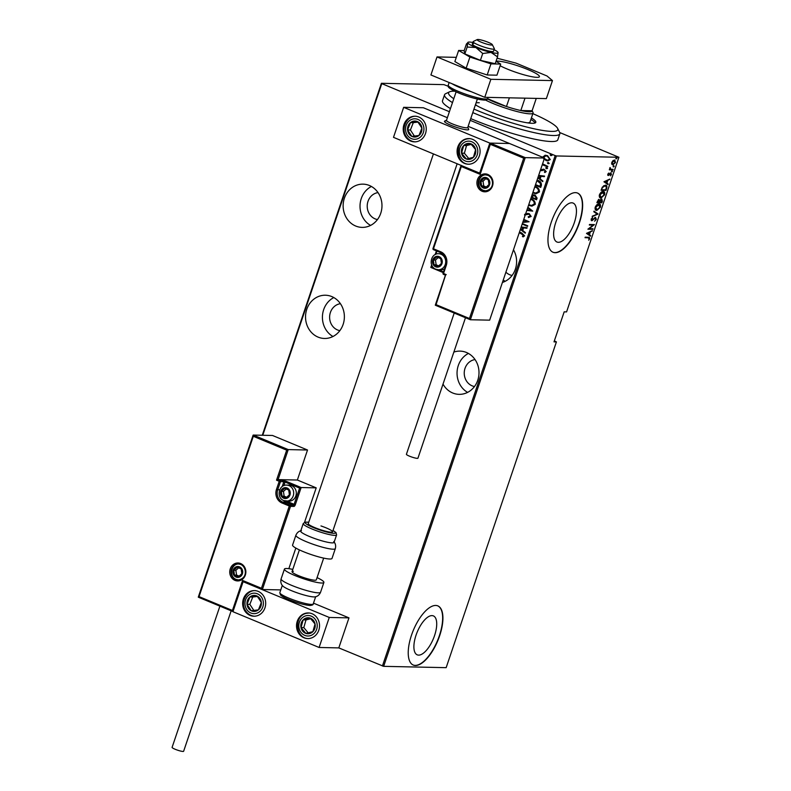 <?xml version="1.0" encoding="UTF-8"?>
<svg xmlns="http://www.w3.org/2000/svg" width="791" height="791" viewBox="0 0 791 791"><rect width="100%" height="100%" fill="white"/><g stroke="black" fill="none" stroke-linecap="round" stroke-linejoin="round"><path stroke-width="1.19" d="M443.019 384.119A21.624 19.429 -88.8 0 0 459.126 394.353A21.624 19.429 -88.8 0 0 477.754 380.273A21.624 19.429 -88.8 0 0 460.036 351.115A21.624 19.429 -88.8 0 0 453.856 352.094M468.43 353.439A21.624 19.429 -88.8 0 0 458.296 365.541A21.624 19.429 -88.8 0 0 467.61 392.376M343.126 324.399A21.624 19.429 -88.8 0 0 325.408 295.231A21.624 19.429 -88.8 0 0 306.779 309.311A21.624 19.429 -88.8 0 0 324.498 338.469A21.624 19.429 -88.8 0 0 343.126 324.399M333.812 297.564A21.624 19.429 -88.8 0 0 323.667 309.667A21.624 19.429 -88.8 0 0 332.991 336.501M502.423 282.446A21.624 19.429 -88.8 0 0 515.356 269.187A21.624 19.429 -88.8 0 0 513.478 249.798M380.728 213.313A21.624 19.429 -88.8 0 0 363.01 184.145A21.624 19.429 -88.8 0 0 344.382 198.225A21.624 19.429 -88.8 0 0 362.1 227.383A21.624 19.429 -88.8 0 0 380.728 213.313M371.404 186.478A21.624 19.429 -88.8 0 0 361.269 198.581A21.624 19.429 -88.8 0 0 370.584 225.415M571.725 202.793A21.08 8.741 112.5 0 0 556.34 220.768A21.08 8.741 112.5 0 0 556.953 242.016A21.08 8.741 112.5 0 0 558.347 242.303A21.08 8.741 112.5 0 0 573.732 224.328A21.08 8.741 112.5 0 0 573.119 203.079A21.08 8.741 112.5 0 0 571.725 202.793M431.995 615.616A21.08 8.741 112.5 0 0 416.61 633.591A21.08 8.741 112.5 0 0 417.223 654.839A21.08 8.741 112.5 0 0 418.617 655.126A21.08 8.741 112.5 0 0 434.002 637.141A21.08 8.741 112.5 0 0 433.389 615.892A21.08 8.741 112.5 0 0 431.995 615.616M435.732 605.451A32.035 13.289 112.5 0 0 412.358 632.77A32.035 13.289 112.5 0 0 413.288 665.063A32.035 13.289 112.5 0 0 415.413 665.498A32.035 13.289 112.5 0 0 438.787 638.179A32.035 13.289 112.5 0 0 437.858 605.886A32.035 13.289 112.5 0 0 435.732 605.451M413.159 665.013A32.035 13.289 112.5 0 0 415.137 665.389A32.035 13.289 112.5 0 0 438.461 638.238A32.035 13.289 112.5 0 0 437.72 605.837M575.462 192.638A32.035 13.289 112.5 0 0 552.088 219.957A32.035 13.289 112.5 0 0 553.018 252.25A32.035 13.289 112.5 0 0 555.144 252.685A32.035 13.289 112.5 0 0 578.518 225.366A32.035 13.289 112.5 0 0 577.588 193.073A32.035 13.289 112.5 0 0 575.462 192.638M552.889 252.191A32.035 13.289 112.5 0 0 554.877 252.576A32.035 13.289 112.5 0 0 578.191 225.415A32.035 13.289 112.5 0 0 577.45 193.014M377.455 219.562A13.615 12.231 91.2 0 1 368.003 201.369A13.615 12.231 91.2 0 1 378.019 192.609M339.853 330.648A13.615 12.231 91.2 0 1 330.401 312.455A13.615 12.231 91.2 0 1 340.417 303.695M474.481 386.532A13.615 12.231 91.2 0 1 465.029 368.339A13.615 12.231 91.2 0 1 475.045 359.579M512.074 275.446A13.615 12.231 91.2 0 1 505.894 272.173M262.266 435.258L381.4 83.302L443.899 84.627L448.2 86.249M559.721 132.532L618.908 157.271L556.409 155.956L383.655 666.338L338.805 647.898L348.969 617.87L313.493 603.147M543.071 157.429L543.16 156.608L545.691 155.244M543.368 157.547L544.9 155.303L547.57 155.669L550.289 159.564L547.777 160.939L543.704 158.862M542.567 163.846L547.847 166.387L547.659 166.931L542.28 164.696M540.55 169.808L543.714 169.165M540.698 169.877L543.842 169.165M543.822 169.165L546.225 171.578L544.841 172.517L544.337 171.884L545.375 171.242L544.554 169.936L541.538 170.658M545.088 172.478L544.613 171.894L545.661 171.242L544.831 169.946L543.842 169.828M541.677 170.658L540.362 170.342M537.069 180.081L537.87 180.378C540.441 181.159 541.608 182.85 541.39 185.47L540.728 187.408L535.349 185.173M532.046 194.912L535.092 195.051L537.099 198.136L536.535 199.797L531.157 197.562M527.884 207.202L532.709 211.118L526.796 210.426L532.719 211.088M527.004 209.833L530.909 210.297L527.686 207.796M522.347 223.566L527.735 225.801L527.557 226.345L522.169 224.1M522.96 221.787L526.974 221.332L523.583 219.928M523.761 219.394L529.11 221.747L522.722 222.459M519.479 232.05L521.803 233.019L524.611 235.847L523.019 236.904L522.396 236.272L523.662 235.402L519.292 232.594M382.419 666.002L555.183 155.609L470.161 120.321M449.397 111.699L381.786 83.628L262.76 435.268M521.19 226.987L527.103 227.689L526.895 228.273L523.583 227.887L522.703 230.507L525.432 232.623L525.224 233.207L520.369 229.439M525.629 213.877L529.209 213.659L531.166 216.477L528.467 217.505L528.299 216.783M528.813 217.515L528.457 216.783L530.484 216.072L529.021 214.193L524.512 215.004M528.17 216.774L530.207 216.072M530.484 216.072L529.298 214.203L528.012 214.035M530.731 198.798L531.414 199.055C533.945 199.905 535.23 201.665 535.28 204.335L531.898 206.144L528.566 205.215M534.924 186.409L535.606 186.666C538.137 187.507 539.432 189.267 539.472 191.946L536.1 193.746L532.758 192.816M538.661 175.394L544.564 176.086L544.366 176.68L541.054 176.284L540.164 178.914L542.893 181.03L542.695 181.614L537.831 177.837M547.56 168.463L546.314 168.671L545.711 167.811L546.68 167.593L547.283 168.463L546.314 168.671L547.283 168.463M546.601 168.681L545.711 167.811L546.68 167.593M549.251 163.48L548.005 163.688L547.402 162.827L548.371 162.61L548.974 163.48L548.005 163.688L548.974 163.48M548.282 163.697L547.402 162.827L548.371 162.61M551.989 155.402L550.734 155.609L550.131 154.739L551.1 154.532L551.703 155.392L550.734 155.609L551.703 155.392M551.02 155.609L550.131 154.739L551.1 154.532M383.655 666.338L446.154 667.663L556.409 341.91L554.353 340.891M614.469 160.029L615.507 162.491L612.827 164.874L611.769 164.202L611.779 162.412L612.976 160.642L614.933 160.118M613.48 164.261L612.293 164.657L612.827 164.874L611.769 164.202M612.936 169.897L609.337 169.818L610.168 167.534L610.711 169.195L613.114 169.363L612.936 169.897L609.406 169.61M610.86 173.11L611.443 174.495L610.504 175.82L610.701 173.654L608.299 175.503L607.765 174.277L608.684 173.061L608.467 174.959L611.136 173.16M607.814 174.139L608.467 174.959M610.998 174.504L610.701 173.654L609.762 173.575M605.333 185.203C606.717 184.975 607.162 186.053 606.657 188.436L606.005 190.374L601.081 190.275L602.347 187.032L606.074 185.351M601.644 199.105L602.376 201.102L601.813 202.773L596.879 202.664L599.153 199.589L599.964 200.311L602 199.174M599.153 199.589L598.609 199.372M597.976 214.084L592.143 216.675L597.047 213.995L593.814 211.741L594.011 211.148L598.026 213.946L592.321 216.131M593.003 228.767L592.825 229.311L587.901 229.202L593.191 225.109L589.315 225.03L589.493 224.486L594.417 224.595L589.137 228.688L593.003 228.767M588.534 237.221L589.77 238.714L588.692 240.207L589.275 238.664L588.306 237.765L585.024 237.696L585.211 237.152L589.473 237.349M589.275 238.664L587.762 237.537L585.093 237.478M618.908 157.271L566.574 311.891L564.181 311.842L554.016 341.86L556.409 341.91M586.487 233.385L592.37 230.656L590.304 232.07L589.414 234.7L590.699 235.589L590.501 236.183L586.487 233.385M591.253 220.521L591.797 220.738L591.144 219.226L592.528 217.634L591.628 219.305L591.955 220.205L595.583 217.565L596.325 219.354L594.614 221.203L595.821 219.334L595.396 218.098L591.49 220.679M595.198 218.019L594.298 218.089M591.184 219.117L591.955 220.205M597.848 209.664L596.77 210.396C595.415 210.554 594.901 209.467 595.237 207.143C596.454 204.79 597.689 203.712 598.935 203.93C600.29 203.771 600.784 204.869 600.428 207.202L596.77 210.396L596.078 210.258M598.935 203.93L599.627 204.068M602.04 197.275L600.962 198.007C599.608 198.155 599.103 197.078 599.43 194.754C600.656 192.391 601.882 191.323 603.128 191.531C604.482 191.382 604.986 192.47 604.631 194.813L600.962 198.007L600.28 197.869M603.128 191.531L603.82 191.669M603.948 181.782L609.831 179.063L607.765 180.477L606.875 183.097L608.16 183.996L607.963 184.58L603.948 181.782M611.72 171.835L612.264 170.836L612.491 171.38L611.908 171.914L611.67 171.36M612.264 170.836L612.491 171.38L611.364 171.687M613.411 166.852L613.954 165.853L614.182 166.397L613.589 166.931L613.361 166.377M613.954 165.853L614.182 166.397L613.055 166.703M616.14 158.764L616.693 157.765L616.921 158.309L616.327 158.843L616.1 158.299M616.693 157.765L616.921 158.309L615.784 158.615M555.183 155.609L556.409 155.956M589.137 237.27L589.315 238.18M588.741 238.437L587.762 237.537L588.741 238.437M591.648 230.972L592.172 231.239M591.628 231.021L589.76 231.852L590.304 232.07M588.909 234.373L589.414 234.7M588.87 234.472L590.699 235.589M589.7 232.336L586.922 233.108L588.998 234.413L589.7 232.336L587.456 233.335L588.998 234.413M586.922 233.108L587.456 233.335M592.4 228.757L592.825 229.311M592.291 229.083L588.059 228.994M589.384 224.822L593.191 225.109M593.725 224.575L593.082 225.069M591.253 220.511L592.657 220.412M592.123 217.921L592.657 218.148M591.095 219.077L591.421 219.977L591.095 219.077M595.05 217.337L595.781 219.127M593.962 211.276L598.026 213.946M599.341 203.979L600.122 205.967M599.005 204.493L597.254 204.464M595.03 208.092L596.147 209.605M598.747 204.355L599.291 204.572L595.752 207.133L596.948 209.862L599.924 207.222L598.214 204.246M595.87 209.526L596.948 209.862M601.378 202.219L601.813 202.773M601.269 202.545L596.948 202.456M601.101 198.877L601.832 200.874M599.805 200.242L599.232 201.596M601.269 199.559L600.695 199.451M598.797 200.054L598.233 199.935M597.818 201.398L597.571 202.14L599.153 202.17L598.975 200.133L597.373 201.211M599.776 201.824L601.486 202.219L601.457 199.639L599.331 201.636M599.677 200.459L600.221 200.687M603.533 191.58L604.314 193.568M603.197 192.094L601.447 192.075M599.222 195.703L600.349 197.216M602.95 191.956L603.484 192.183L599.944 194.734L601.14 197.463L604.116 194.823L602.406 191.847M600.062 197.137L601.14 197.463M605.58 189.82L606.005 190.374M605.461 190.147L601.15 190.058M605.777 185.252L606.42 187.052M605.422 185.766L603.513 185.786M601.763 189.741L605.679 189.83L606.41 187.299L605.155 185.747L602.712 187.368L601.318 189.553M604.611 185.519L605.184 185.628M609.11 179.379L609.634 179.646M609.1 179.419L607.221 180.249L607.765 180.477M606.371 182.77L606.875 183.097M606.341 182.879L608.16 183.996M607.162 180.744L604.383 181.515L606.46 182.81L607.162 180.744L604.917 181.732L606.46 182.81M604.383 181.515L604.917 181.732M610.326 172.883L610.899 174.277M610.454 174.277L610.158 173.427L610.454 174.277M609.149 174.277L608.388 175.078L608.932 175.295M608.388 175.078L607.765 175.276M611.73 170.609L611.957 171.153M609.732 167.939L610.711 169.195M613.42 165.626L613.648 166.169M614.647 160.039L615.161 161.255M614.34 160.573L613.262 160.425M611.591 163.371L612.422 164.113M614.093 160.405L614.637 160.632L612.224 162.422L613.015 164.34L615.062 162.481L613.757 160.346M612.115 164.034L613.015 164.34M616.149 157.538L616.377 158.091M523.237 236.845L522.683 236.282L523.939 235.411L519.331 232.495M526.905 228.253L523.583 227.887M525.283 233.038L520.419 229.271M520.567 228.846L522.109 229.835L522.811 227.768L521.002 227.551M522.811 227.768L520.992 227.581M521.823 229.825L522.525 227.759M527.587 226.246L522.198 224.011M522.94 221.826L526.974 221.332M527.251 221.342L523.612 219.829M529.298 214.203L528.299 214.035L529.298 214.203M524.74 214.302L525.679 213.857M525.956 213.857L527.983 213.382M527.745 207.628L530.909 210.297M532.046 206.144L529.268 205.541M529.545 205.551L528.606 205.087M531.661 205.472L534.587 203.959C534.607 201.754 533.589 200.301 531.512 199.599L530.573 199.283M531.512 199.599L530.543 199.352M534.587 203.959L534.301 203.959C534.33 201.745 533.302 200.291 531.226 199.589M528.744 204.671L531.522 205.472L534.301 203.959M536.575 199.708L531.186 197.463M533.885 194.754L532.264 195.288M535.191 195.595L532.867 195.96L532.254 197.404L535.754 198.857L536.308 198.066L535.191 195.595L534.232 195.417M531.344 197.008L531.829 195.565M536.308 198.066L534.38 195.417M535.754 198.857L536.021 198.066M536.239 193.746L533.46 193.142M533.747 193.152L532.798 192.697M535.863 193.083L538.78 191.57C538.809 189.356 537.781 187.902 535.705 187.21L534.765 186.894M535.705 187.21L534.746 186.953M538.78 191.57L538.503 191.56C538.523 189.356 537.494 187.902 535.418 187.2M532.946 192.272L535.725 193.083L538.503 191.56M540.767 187.309L535.378 185.074M535.527 184.629L540.233 186.468L540.846 183.848L536.901 180.566M537.969 180.921L536.881 180.635M540.846 183.848L537.692 180.921M539.946 186.468L540.56 183.838M544.376 176.65L541.054 176.284M542.755 181.446L537.89 177.668M538.028 177.253L539.571 178.242L540.273 176.166L538.463 175.958M540.273 176.166L538.453 175.978M539.294 178.232L539.996 176.166M540.975 169.877L541.657 169.986L540.975 169.877M544.831 169.946L544.129 169.828L544.831 169.946M541.964 170.658L540.55 170.431M545.998 167.811L546.957 167.603M547.698 166.832L542.31 164.597M547.679 162.827L548.647 162.62M545.187 155.303L545.83 155.254M547.926 160.939L545.928 160.524M546.205 160.533L543.981 158.872M547.679 160.296L549.725 159.228L547.669 156.222L546.116 155.906M547.669 156.222L545.978 155.896L544.01 156.964L543.971 157.804M549.725 159.228L547.392 156.213M544.346 158.596L547.54 160.296L549.448 159.218M550.417 154.749L551.386 154.532M503.244 280.014A21.624 19.429 -88.8 0 0 505.212 281.289M454.598 91.163A57.664 8.394 18.7 0 0 449.565 91.825A57.664 8.394 18.7 0 0 453.787 98.737M473.957 109.089A57.664 8.394 18.7 0 0 550.042 131.326A57.664 8.394 18.7 0 0 557.625 128.399A57.664 8.394 18.7 0 0 532.847 113.647M557.625 128.399L559.633 132.354A60.867 8.859 -161.3 0 1 559.84 133.798A60.867 8.859 -161.3 0 1 551.634 135.449A60.867 8.859 -161.3 0 1 472.771 112.599M452.482 102.603A60.867 8.859 -161.3 0 1 444.532 94.772A60.867 8.859 -161.3 0 1 445.57 93.743L449.565 91.825M527.498 122.842A28.832 4.192 18.7 0 0 530.01 122.022L533.055 113.024A28.832 4.192 -161.3 0 1 529.98 113.835A28.832 4.192 -161.3 0 1 485.447 100.032M475.391 104.857A34.438 5.013 18.7 0 0 531.176 123.258A34.438 5.013 18.7 0 0 535.823 122.318A34.438 5.013 18.7 0 0 531.394 117.928M535.161 122.931A34.438 5.013 18.7 0 0 530.88 119.431M444.532 94.772L442.495 100.773A60.867 8.859 18.7 0 0 450.445 108.604M470.744 118.601A60.867 8.859 18.7 0 0 549.597 141.451A60.867 8.859 18.7 0 0 557.813 139.799L559.84 133.798M479.277 102.761A28.832 4.192 18.7 0 0 476.024 102.988M475.559 104.363A28.832 4.192 18.7 0 0 476.884 105.707M487.474 98.934A27.23 3.965 18.7 0 0 506.467 106.518A27.23 3.965 18.7 0 0 520.814 110.532A27.23 3.965 18.7 0 0 529.139 111.778A27.23 3.965 18.7 0 0 532.076 110.78L536.268 98.4M525.006 98.163L520.814 110.532L532.076 110.78M532.106 110.671L532.956 112.332A28.832 4.192 -161.3 0 1 533.055 113.024M487.612 98.697L506.467 106.518L509.404 97.827M467.768 127.4L468.687 129.22A12.814 1.869 -161.3 0 1 468.737 129.526A12.814 1.869 -161.3 0 1 467.362 129.882A12.814 1.869 -161.3 0 1 453.411 126.263A12.814 1.869 -161.3 0 1 444.453 121.31A12.814 1.869 -161.3 0 1 445.827 120.944M479.356 155.867A12.814 11.509 91.2 0 1 468.312 164.212A12.814 11.509 91.2 0 1 457.821 146.928A12.814 11.509 91.2 0 1 468.855 138.583A12.814 11.509 91.2 0 1 479.356 155.867M403.964 124.573A12.814 11.509 -88.8 0 0 414.464 141.856A12.814 11.509 -88.8 0 0 425.509 133.511A12.814 11.509 -88.8 0 0 415.008 116.228A12.814 11.509 -88.8 0 0 403.964 124.573M403.657 107.329L489.827 143.092L479.662 173.11L393.503 137.347L403.657 107.329L423.373 107.744L447.37 117.701M489.827 143.092L509.533 143.507L468.124 126.323M243.401 598.935A12.814 11.509 91.2 0 1 254.445 590.6A12.814 11.509 91.2 0 1 264.945 607.874A12.814 11.509 91.2 0 1 253.901 616.219A12.814 11.509 91.2 0 1 243.401 598.935M318.793 630.229A12.814 11.509 -88.8 0 0 308.292 612.946A12.814 11.509 -88.8 0 0 297.258 621.291A12.814 11.509 -88.8 0 0 307.748 638.574A12.814 11.509 -88.8 0 0 318.793 630.229M329.264 617.455L319.099 647.473L232.94 611.71L243.094 581.692L329.264 617.455L348.969 617.87M319.099 647.473L338.805 647.898M489.352 42.803A8.009 1.167 18.7 0 0 477.299 39.55A8.009 1.167 18.7 0 0 480.137 41.705A8.009 1.167 18.7 0 0 488.442 44.543A8.009 1.167 18.7 0 0 492.309 44.632A8.009 1.167 18.7 0 0 489.352 42.803M492.309 44.632L494.316 48.587A11.212 1.631 -161.3 0 1 494.345 48.854A11.212 1.631 -161.3 0 1 488.205 48.291A11.212 1.631 -161.3 0 1 477.27 44.484A11.212 1.631 -161.3 0 1 473.107 41.656A11.212 1.631 -161.3 0 1 473.305 41.468L477.299 39.55M456.11 91.875L446.48 120.321A11.212 1.631 18.7 0 0 450.652 123.149A11.212 1.631 18.7 0 0 461.578 126.956A11.212 1.631 18.7 0 0 467.728 127.509L477.359 99.063M468.737 129.526A12.814 1.869 -161.3 0 1 461.717 128.893A12.814 1.869 -161.3 0 1 449.219 124.543A12.814 1.869 -161.3 0 1 444.453 121.31A12.814 1.869 -161.3 0 1 444.68 121.092L446.52 120.202M253.308 436.296L199.045 596.622L232.435 610.474L242.6 580.456L261.445 588.277L289.288 506.013L282.021 502.997A10.57 9.492 91.2 0 1 276.484 489.402L279.233 481.294L276.534 480.177L278.076 479.623L285.798 481.165L301.144 487.533L316.202 487.849L297.357 480.028L278.076 479.623L288.231 449.595L307.521 450.01L272.519 435.475L253.229 435.07L288.231 449.595L286.698 450.158L253.308 436.296L253.1 435.179L198.284 597.136M297.357 480.028L307.521 450.01M261.445 588.277L262.365 589.522L280.775 589.908M288.844 568.68L295.824 548.064M304.555 522.278L316.202 487.849M199.045 596.622L198.353 597.195L199.045 596.622L198.353 597.195L232.989 611.572L198.304 597.185M232.435 610.474L233.355 611.72M242.6 580.456L243.45 581.682L262.365 589.522L290.515 506.359L293.896 506.428A1.918 0.801 112.5 0 0 295.35 504.648L294.123 504.302L299.611 488.087L285.067 482.055L283.86 485.634M295.35 504.648L301.144 487.533L299.611 488.087M470.21 319.683L435.366 305.227L436.059 304.654L469.449 318.506L470.368 319.752L489.659 320.157L544.534 158.032L509.533 143.507L490.242 143.102L525.244 157.627L544.534 158.032M435.317 305.217L470.368 319.752L525.244 157.627L523.711 158.18L490.321 144.328L490.242 143.102L479.949 173.229L480.167 174.346L461.311 166.525L461.232 165.299M435.366 305.227L436.059 304.654L435.366 305.227M445.531 275.199L436.059 304.654M430.858 267.457L443.247 272.598L430.907 267.467L431.599 266.893L433.498 267.684M430.907 267.467L431.599 266.893L430.907 267.467M435.861 266.221A4.805 4.321 -88.8 0 0 440.725 258.657A4.805 4.321 -88.8 0 0 433.349 260.041A4.805 4.321 -88.8 0 0 435.861 266.221M436.157 265.618L438.085 266.448L441.427 263.393L440.725 258.657L436.691 256.976L433.349 260.041L434.051 264.777L436.157 265.618M442.97 254.04A8.009 7.198 -88.8 0 0 441.299 253.782L438.679 253.733A8.009 7.198 91.2 0 1 441.052 254.227A8.009 7.198 91.2 0 1 445.58 263.235A8.009 7.198 91.2 0 1 438.343 269.741L440.963 269.8A8.009 7.198 -88.8 0 0 444.522 268.841M438.204 257.569L435.455 260.081L436.157 264.817L438.748 265.895M435.455 260.081L433.349 260.041M436.157 264.817L434.051 264.777M283.85 497.588A4.805 4.321 -88.8 0 0 288.715 490.025A4.805 4.321 -88.8 0 0 281.329 491.409A4.805 4.321 -88.8 0 0 283.85 497.588M284.147 496.995L286.075 497.826L289.407 494.77L288.715 490.025L284.671 488.354L281.329 491.409L282.031 496.155L284.147 496.995M286.668 485.11C278.57 484.507 276.138 497.905 283.791 500.584L288.942 501.178A8.009 7.198 -88.8 0 0 296.18 494.662A8.009 7.198 -88.8 0 0 291.661 485.664A8.009 7.198 -88.8 0 0 289.288 485.16L286.668 485.11A8.009 7.198 91.2 0 1 289.041 485.605A8.009 7.198 91.2 0 1 293.56 494.612A8.009 7.198 91.2 0 1 286.332 501.118A8.009 7.198 91.2 0 1 283.959 500.624M286.184 488.947L283.445 491.458L284.147 496.194L286.738 497.272M283.445 491.458L281.329 491.409M284.147 496.194L282.031 496.155M236.272 576.461A4.805 4.321 -88.8 0 0 241.136 568.897A4.805 4.321 -88.8 0 0 233.76 570.281A4.805 4.321 -88.8 0 0 236.272 576.461M236.568 575.858L238.496 576.698L241.838 573.633L241.136 568.897L237.092 567.216L233.76 570.281L234.452 575.017L236.568 575.858M238.605 567.809L235.866 570.321L236.568 575.067L239.159 576.135M235.866 570.321L233.76 570.281M236.568 575.067L234.452 575.017M483.439 187.348A4.805 4.321 -88.8 0 0 488.304 179.784A4.805 4.321 -88.8 0 0 480.928 181.169A4.805 4.321 -88.8 0 0 483.439 187.348M483.736 186.745L485.664 187.586L489.006 184.521L488.304 179.784L484.26 178.113L480.928 181.169L481.62 185.905L483.736 186.745M485.773 178.707L483.034 181.218L483.736 185.954L486.327 187.032M483.034 181.218L480.928 181.169M483.736 185.954L481.62 185.905M420.545 124.286A8.009 7.198 -88.8 0 0 417.648 121.705A8.009 7.198 -88.8 0 0 410.489 122.595A8.009 7.198 -88.8 0 0 407.583 129.942A8.009 7.198 -88.8 0 0 411.824 136.388A8.009 7.198 -88.8 0 0 418.983 135.488A8.009 7.198 -88.8 0 0 421.89 128.152A8.009 7.198 -88.8 0 0 420.545 124.286M419.863 124.929L417.648 121.705L410.489 122.595L407.583 129.942L411.824 136.388L418.983 135.488L421.89 128.152L419.863 124.929M417.915 122.081L413.307 122.654L410.4 130.001L414.405 136.072M413.307 122.654L410.489 122.595M410.4 130.001L407.583 129.942M259.982 598.649A8.009 7.198 -88.8 0 0 257.085 596.068A8.009 7.198 -88.8 0 0 249.926 596.968A8.009 7.198 -88.8 0 0 247.019 604.304A8.009 7.198 -88.8 0 0 251.261 610.751A8.009 7.198 -88.8 0 0 258.42 609.851A8.009 7.198 -88.8 0 0 261.327 602.515A8.009 7.198 -88.8 0 0 259.982 598.649M259.3 599.291L257.085 596.068L249.926 596.968L247.019 604.304L251.261 610.751L258.42 609.851L261.327 602.515L259.3 599.291M257.352 596.444L252.744 597.027L249.837 604.364L253.842 610.434M252.744 597.027L249.926 596.968M249.837 604.364L247.019 604.304M309.578 633.571A8.009 7.198 -88.8 0 0 312.88 631.643A8.009 7.198 -88.8 0 0 315.045 623.99A8.009 7.198 -88.8 0 0 310.191 618.107A8.009 7.198 -88.8 0 0 303.161 619.877A8.009 7.198 -88.8 0 0 300.995 627.53A8.009 7.198 -88.8 0 0 305.86 633.413A8.009 7.198 -88.8 0 0 309.578 633.571M309.459 632.523L312.88 631.643L315.045 623.99L310.191 618.107L303.161 619.877L300.995 627.53L305.86 633.413L309.459 632.523M310.744 618.74L305.979 619.936L303.813 627.589L308.164 632.849M305.979 619.936L303.161 619.877M303.813 627.589L300.995 627.53M470.141 159.209A8.009 7.198 -88.8 0 0 473.443 157.28A8.009 7.198 -88.8 0 0 475.609 149.628A8.009 7.198 -88.8 0 0 470.754 143.744A8.009 7.198 -88.8 0 0 463.724 145.514A8.009 7.198 -88.8 0 0 461.558 153.157A8.009 7.198 -88.8 0 0 466.423 159.04A8.009 7.198 -88.8 0 0 470.141 159.209M470.032 158.16L473.443 157.28L475.609 149.628L470.754 143.744L463.724 145.514L461.558 153.157L466.423 159.04L470.032 158.16M471.307 144.377L466.542 145.574L464.376 153.217L468.727 158.487M466.542 145.574L463.724 145.514M464.376 153.217L461.558 153.157M320.563 592.251C319.386 594.931 317.537 596.473 315.016 596.859A17.62 2.561 -161.3 0 1 313.889 596.918A17.62 2.561 -161.3 0 1 296.803 592.696A17.62 2.561 -161.3 0 1 282.733 585.933C280.963 584.084 280.419 581.741 281.112 578.893A20.823 3.026 18.7 0 0 295.656 586.942A20.823 3.026 18.7 0 0 318.338 592.835A20.823 3.026 18.7 0 0 320.563 592.251L323.885 582.443A20.823 3.026 -161.3 0 1 321.66 583.026A20.823 3.026 -161.3 0 1 298.978 577.133A20.823 3.026 -161.3 0 1 284.434 569.085A20.823 3.026 -161.3 0 1 286.658 568.502A20.823 3.026 -161.3 0 1 292.789 569.391M323.667 558.11L316.301 579.872A12.814 1.869 -161.3 0 1 314.937 580.228A12.814 1.869 -161.3 0 1 300.976 576.609A12.814 1.869 -161.3 0 1 292.027 571.656A12.814 1.869 -161.3 0 1 293.392 571.29M317.062 577.608A20.823 3.026 -161.3 0 1 323.885 582.443M303.22 523.573L300.679 531.087A17.62 2.561 18.7 0 0 316.618 539.185A17.62 2.561 18.7 0 0 334.059 542.379L336.6 534.874A17.62 2.561 -161.3 0 1 319.159 531.671A17.62 2.561 -161.3 0 1 303.22 523.573L305.069 522.139L308.747 522.248M433.419 153.919L308.282 523.612A12.814 1.869 18.7 0 0 319.871 529.505A12.814 1.869 18.7 0 0 332.556 531.829A12.814 1.869 18.7 0 0 320.978 525.946M295.883 535.26L292.571 545.068A20.823 3.026 18.7 0 0 311.397 554.639A20.823 3.026 18.7 0 0 332.012 558.416L335.335 548.608A20.823 3.026 -161.3 0 1 314.719 544.831A20.823 3.026 -161.3 0 1 295.883 535.26C297.06 532.57 298.919 531.038 301.44 530.652M231.16 610.82L183.621 751.282A6.091 0.89 -161.3 0 1 182.968 751.45A6.091 0.89 -161.3 0 1 176.344 749.73A6.091 0.89 -161.3 0 1 172.092 747.376L219.898 606.143M465.484 317.735L417.945 458.187A6.091 0.89 -161.3 0 1 409.501 456.18A6.091 0.89 -161.3 0 1 406.406 454.291L454.212 313.058M467.165 47.045L464.851 53.887L464.119 50.812L466.433 43.97L467.738 42.744L467.165 47.045L475.875 47.509L482.718 53.501L491.053 52.424A16.018 2.333 18.7 0 0 496.382 53.244A16.018 2.333 18.7 0 0 498.093 52.572L498.073 52.493A16.018 2.333 18.7 0 0 494.068 49.675M472.83 42.487A16.018 2.333 18.7 0 0 467.956 42.289L467.738 42.744A16.018 2.333 18.7 0 0 475.875 47.509A16.018 2.333 18.7 0 0 491.053 52.424L497.529 56.873L498.093 52.572A16.018 2.333 18.7 0 0 498.063 52.483L498.073 52.493M473.493 43.742A11.212 1.631 18.7 0 0 472.296 44.059A11.212 1.631 18.7 0 0 480.127 48.389A11.212 1.631 18.7 0 0 492.338 51.563A11.212 1.631 18.7 0 0 493.535 51.247L494.345 48.854M482.718 53.501L480.394 60.343L495.206 63.715L497.529 56.873M464.851 53.887L480.394 60.343M464.198 50.575L458.632 50.456L454.874 61.56L466.156 68.164L487.187 74.977L496.936 75.185L500.693 64.071L496.016 61.332A23.226 3.382 18.7 0 1 497.905 61.144A23.226 3.382 18.7 0 1 523.207 67.719A23.226 3.382 18.7 0 1 539.432 76.697A23.226 3.382 18.7 0 1 536.951 77.35A23.226 3.382 18.7 0 1 500.13 65.742M458.632 50.456L469.913 57.061L466.156 68.164M469.913 57.061L490.944 63.863L487.187 74.977M490.944 63.863L500.693 64.071M456.298 57.348L437.018 56.942L490.865 79.298L552.464 80.593L547.016 75.985L515.999 63.112L497.074 58.208M437.018 56.942L430.917 74.957L484.764 97.313L546.363 98.608L552.464 80.593M490.865 79.298L484.764 97.313M234.947 580.367A8.968 8.058 91.2 0 1 230.26 568.828A8.968 8.058 91.2 0 1 240.642 563.548A8.968 8.058 91.2 0 1 245.339 575.087A8.968 8.058 91.2 0 1 234.947 580.367M240.642 564.408A8.009 7.198 -88.8 0 0 238.388 563.953A8.009 7.198 -88.8 0 0 231.16 570.469A8.009 7.198 -88.8 0 0 235.678 579.467A8.009 7.198 -88.8 0 0 238.051 579.971C248.315 578.537 246.357 566.613 240.691 564.448L238.388 563.953M262.207 589.453L243.519 581.701M276.534 480.177L286.698 450.158M290.01 505.123L293.392 505.192L286.124 502.176L282.743 502.107L290.01 505.123L289.288 506.013L290.515 506.359A0.959 0.86 91.2 0 0 290.01 505.123M279.727 489.787L277.72 489.748A9.611 8.632 -88.8 0 0 282.743 502.107L282.021 502.997M286.49 501.128A8.652 7.772 -88.8 0 0 286.846 501.286L286.124 502.176A9.611 8.632 91.2 0 1 283.524 500.466M282.189 486.594L283.84 481.709L280.459 481.64L277.72 489.748L276.484 489.402M286.846 501.286L294.123 504.302L293.392 505.192A0.959 0.86 -88.8 0 1 293.896 506.428M279.955 480.404L279.233 481.294L280.459 481.64A0.959 0.86 -88.8 0 0 279.955 480.404M283.336 480.473A0.959 0.86 91.2 0 1 283.84 481.709L285.067 482.055L285.798 481.165M487.81 174.445A8.968 8.058 91.2 0 1 492.506 185.974A8.968 8.058 91.2 0 1 482.115 191.254A8.968 8.058 91.2 0 1 477.428 179.715A8.968 8.058 91.2 0 1 487.81 174.445M482.846 190.364A8.009 7.198 -88.8 0 0 485.219 190.868C495.482 189.425 493.525 177.51 487.859 175.335L485.555 174.851A8.009 7.198 -88.8 0 0 478.328 181.366A8.009 7.198 -88.8 0 0 482.846 190.364M487.81 175.305A8.009 7.198 -88.8 0 0 485.555 174.851M435.297 305.168L445.452 275.149L443.583 274.408L443.533 273.508L446.223 274.625M461.311 166.525L433.468 248.789L440.745 251.805A10.57 9.492 91.2 0 1 446.272 265.4L443.533 273.508L443.039 273.211A0.959 0.959 0 0 0 443.583 274.408L445.442 275.179M469.449 318.506L523.711 158.18M490.321 144.328L480.167 174.346M440.745 252.665L433.527 249.689L433.082 248.463M446.272 265.4L445.887 265.074A9.611 8.632 -88.8 0 0 440.854 252.715L440.745 251.805M436.939 251.103L435.871 254.257M432.005 265.677L431.599 266.893M438.481 269.751L443.504 271.837M443.108 273.3A0.959 0.86 -88.8 0 0 443.504 274.339M443.148 273.182L445.788 265.104C447.142 259.359 445.471 255.226 440.795 252.705L433.527 249.689A0.959 0.959 0 0 1 432.984 248.493L461.104 165.408M433.448 249.62A0.959 0.86 91.2 0 1 433.053 248.582M435.663 266.814A5.448 4.894 -88.8 0 0 441.961 263.611A5.448 4.894 -88.8 0 0 439.114 256.61A5.448 4.894 -88.8 0 0 432.806 259.814A5.448 4.894 -88.8 0 0 435.663 266.814M438.679 253.733C430.591 253.13 428.158 266.527 435.801 269.207L438.343 269.741A8.009 7.198 91.2 0 1 435.97 269.247M283.643 498.192A5.448 4.894 -88.8 0 0 289.951 494.988A5.448 4.894 -88.8 0 0 287.103 487.988A5.448 4.894 -88.8 0 0 280.795 491.191A5.448 4.894 -88.8 0 0 283.643 498.192M236.064 577.064A5.448 4.894 -88.8 0 0 242.372 573.861A5.448 4.894 -88.8 0 0 239.525 566.85A5.448 4.894 -88.8 0 0 233.216 570.054A5.448 4.894 -88.8 0 0 236.064 577.064M238.398 579.971A8.009 7.198 91.2 0 1 236.38 579.487M483.232 187.951A5.448 4.894 -88.8 0 0 489.54 184.748A5.448 4.894 -88.8 0 0 486.692 177.748A5.448 4.894 -88.8 0 0 480.384 180.951A5.448 4.894 -88.8 0 0 483.232 187.951M485.565 190.858A8.009 7.198 91.2 0 1 483.548 190.374M422.167 122.961A10.253 9.205 -88.8 0 0 409.303 120.796A10.253 9.205 -88.8 0 0 407.306 135.132A10.253 9.205 -88.8 0 0 420.169 137.288A10.253 9.205 -88.8 0 0 422.167 122.961M261.603 597.324A10.253 9.205 -88.8 0 0 248.74 595.158A10.253 9.205 -88.8 0 0 246.743 609.495A10.253 9.205 -88.8 0 0 259.606 611.661A10.253 9.205 -88.8 0 0 261.603 597.324M310.013 635.756A10.253 9.205 -88.8 0 0 317.013 623.496A10.253 9.205 -88.8 0 0 306.028 615.764A10.253 9.205 -88.8 0 0 299.028 628.024A10.253 9.205 -88.8 0 0 310.013 635.756M306.661 613.282A12.814 11.509 91.2 0 1 308.856 612.976M470.576 161.394A10.253 9.205 -88.8 0 0 477.576 149.133A10.253 9.205 -88.8 0 0 466.601 141.401A10.253 9.205 -88.8 0 0 459.591 153.652A10.253 9.205 -88.8 0 0 470.576 161.394M467.224 138.919A12.814 11.509 91.2 0 1 469.419 138.613M313.226 603.928C313.404 604.72 312.316 605.234 309.973 605.471C304.614 604.996 297.871 603.167 289.743 599.964C284.948 597.996 281.843 596.315 280.439 594.891L279.846 592.627A17.62 2.561 18.7 0 0 292.156 599.44A17.62 2.561 18.7 0 0 311.347 604.423A17.62 2.561 18.7 0 0 313.226 603.928L315.678 596.711M309.499 605.372A16.018 2.333 -161.3 0 1 290.702 600.32A16.018 2.333 -161.3 0 1 281.26 594.328M308.727 522.287A16.018 2.333 18.7 0 0 306.532 524.126A16.018 2.333 18.7 0 0 319.732 529.95A16.018 2.333 18.7 0 0 333.673 533.302A16.018 2.333 18.7 0 0 333.011 530.514M487.701 98.47C487.394 99.656 486.188 100.2 484.102 100.101C475.411 99.093 465.731 96.186 455.072 91.39C446.717 86.822 448.527 87.277 448.25 85.112A20.823 3.026 18.7 0 0 462.794 93.16A20.823 3.026 18.7 0 0 485.476 99.053A20.823 3.026 18.7 0 0 487.701 98.47L488.067 97.382M483.627 99.992A19.221 2.798 -161.3 0 1 461.549 94.119A19.221 2.798 -161.3 0 1 449.535 86.832M471.367 91.746A20.823 3.026 -161.3 0 1 451.987 83.708M589.048 237.854L588.514 237.626M591.797 220.165L591.263 219.947M608.348 174.94L607.814 174.712M610.83 173.674L610.286 173.447M473.107 41.656L472.296 44.059M292.027 571.656L299.384 549.893M332.556 531.829L457.149 163.767M430.828 267.407L431.668 264.936M435.169 254.583L436.424 250.885M239.09 563.973C230.992 563.37 228.569 576.768 236.212 579.447L238.753 579.991M486.257 174.86C478.16 174.267 475.737 187.655 483.38 190.344L485.921 190.878M416.135 116.257C406.712 115.605 400.523 128.676 406.287 136.566C408.601 139.918 411.696 141.688 415.591 141.876M255.572 590.62C246.149 589.967 239.96 603.039 245.724 610.929C248.038 614.281 251.133 616.051 255.028 616.248M309.419 612.976L306.532 613.302C293.313 615.853 295.399 639.029 308.876 638.594M469.983 138.603L467.095 138.939C453.876 141.49 455.962 164.666 469.439 164.231M279.846 592.627L282.298 585.409M281.112 578.893L284.434 569.085M336.6 534.874L336.017 532.61L333.021 530.464M335.335 548.608C336.037 545.76 335.493 543.417 333.723 541.578M448.25 85.112L449.13 82.521"/></g></svg>
